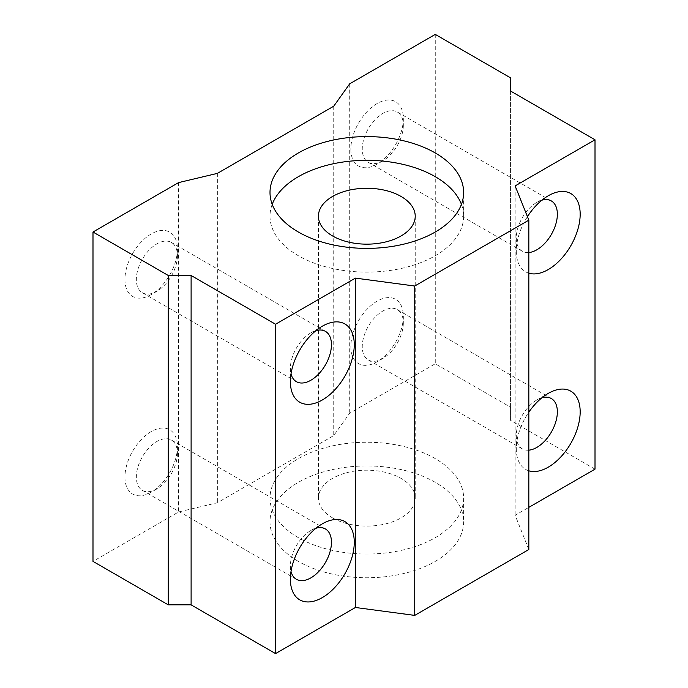 <?xml version="1.0" encoding="UTF-8"?>
<svg xmlns="http://www.w3.org/2000/svg" width="688" height="688" viewBox="0 0 688 688"><rect width="100%" height="100%" fill="white"/><g stroke="black" fill="none" stroke-linecap="round" stroke-linejoin="round"><path stroke-width="0.52" stroke-dasharray="3.44 2.58" d="M350.846 149.021A37.109 21.423 120 0 0 377.084 164.165A37.109 21.423 120 0 0 403.331 118.714A37.109 21.423 120 0 0 377.084 103.57A37.109 21.423 120 0 0 350.846 149.021M403.331 125.302A29.042 16.77 -60 0 1 382.795 160.872A29.042 16.77 -60 0 1 368.269 162.316A29.042 16.77 -60 0 1 362.258 149.021A29.042 16.77 -60 0 1 374.934 119.789A29.042 16.77 -60 0 1 397.311 112.006A29.042 16.77 -60 0 1 403.331 125.302L403.331 118.714M124.941 279.448A37.109 21.423 120 0 0 151.179 294.593A37.109 21.423 120 0 0 177.418 249.142A37.109 21.423 120 0 0 151.179 233.989A37.109 21.423 120 0 0 124.941 279.448M177.418 255.73A29.042 16.77 -60 0 1 156.881 291.299A29.042 16.77 -60 0 1 142.364 292.744A29.042 16.77 -60 0 1 136.344 279.448A29.042 16.77 -60 0 1 149.029 250.217A29.042 16.77 -60 0 1 171.407 242.434A29.042 16.77 -60 0 1 177.418 255.73L177.418 249.142M124.941 477.059A37.109 21.423 120 0 0 151.179 492.212A37.109 21.423 120 0 0 177.418 446.761A37.109 21.423 120 0 0 151.179 431.608A37.109 21.423 120 0 0 124.941 477.059M177.418 453.349A29.042 16.77 -60 0 1 156.881 488.919A29.042 16.77 -60 0 1 142.364 490.355A29.042 16.77 -60 0 1 136.344 477.059A29.042 16.77 -60 0 1 149.029 447.836A29.042 16.77 -60 0 1 171.407 440.053A29.042 16.77 -60 0 1 177.418 453.349L177.418 446.761M350.846 346.64A37.109 21.423 120 0 0 377.084 361.785A37.109 21.423 120 0 0 403.331 316.334A37.109 21.423 120 0 0 377.084 301.181A37.109 21.423 120 0 0 350.846 346.64M403.331 322.921A29.042 16.77 -60 0 1 382.795 358.491A29.042 16.77 -60 0 1 368.269 359.936A29.042 16.77 -60 0 1 362.258 346.64A29.042 16.77 -60 0 1 374.934 317.409A29.042 16.77 -60 0 1 397.311 309.626A29.042 16.77 -60 0 1 403.331 322.921L403.331 316.334M528.831 273.188A45.176 26.084 -60 0 1 516.284 251.12A45.176 26.084 -60 0 1 527.438 216.668M541.886 200.182A29.042 16.77 120 0 0 536.821 202.375A29.042 16.77 120 0 0 516.284 237.945L516.284 251.12M516.284 237.945A29.042 16.77 120 0 0 522.295 251.24A29.042 16.77 120 0 0 528.831 252.548M528.831 470.807A45.176 26.084 -60 0 1 516.284 448.739A45.176 26.084 -60 0 1 528.831 412.181M541.886 397.802A29.042 16.77 120 0 0 536.821 399.995A29.042 16.77 120 0 0 516.284 435.564L516.284 448.739M516.284 435.564A29.042 16.77 120 0 0 522.295 448.86A29.042 16.77 120 0 0 528.831 450.167M315.981 528.229A29.042 16.77 120 0 0 310.916 530.422A29.042 16.77 120 0 0 290.379 565.992L290.379 579.167M290.379 565.992A29.042 16.77 120 0 0 291.007 571.479M315.981 330.61A29.042 16.77 120 0 0 310.916 332.803A29.042 16.77 120 0 0 290.379 368.372L290.379 381.548M290.379 368.372A29.042 16.77 120 0 0 291.007 373.859M298.36 561.382A96.81 55.891 180 0 1 270.006 521.857A96.81 55.891 180 0 1 329.767 470.214A96.81 55.891 180 0 1 435.272 482.331A96.81 55.891 180 0 1 463.635 521.857A96.81 55.891 180 0 1 403.865 573.5A96.81 55.891 180 0 1 298.36 561.382M298.36 537.663A96.81 55.891 180 0 1 270.006 498.146A96.81 55.891 180 0 1 329.767 446.503A96.81 55.891 180 0 1 435.272 458.621A96.81 55.891 180 0 1 463.635 498.146A96.81 55.891 180 0 1 403.865 549.781A96.81 55.891 180 0 1 298.36 537.663M272.207 204.353A96.81 55.891 0 0 0 270.006 216.204A96.81 55.891 0 0 0 298.36 255.73A96.81 55.891 0 0 0 403.865 267.847A96.81 55.891 0 0 0 463.635 216.204A96.81 55.891 0 0 0 461.424 204.353M332.588 517.901A48.409 27.95 180 0 1 318.415 498.146A48.409 27.95 180 0 1 348.291 472.321A48.409 27.95 180 0 1 401.044 478.384A48.409 27.95 180 0 1 415.225 498.146A48.409 27.95 180 0 1 385.34 523.964A48.409 27.95 180 0 1 332.588 517.901M528.831 549.523L515.14 515.269L528.831 507.366M595.008 469.156L510.582 420.411L510.582 407.236L435.272 363.763L349.702 413.17L333.732 435.564L217.356 502.756L178.562 511.975L92.992 561.382M515.14 185.906L515.14 515.269M510.582 91.048L510.582 420.411M510.582 77.873L510.582 407.236M435.272 34.4L435.272 363.763M349.702 83.807L349.702 413.17M333.732 106.201L333.732 435.564M217.356 173.393L217.356 502.756M178.562 182.612L178.562 511.975M382.795 160.872L377.084 164.165M156.881 291.299L151.179 294.593M156.881 488.919L151.179 492.212M382.795 358.491L377.084 361.785M368.269 162.316L522.295 251.24M368.269 359.936L522.295 448.86M142.364 490.355L296.39 579.287M142.364 292.744L296.39 381.668M270.006 498.146L270.006 521.857M270.006 216.204L270.006 192.494M318.415 216.204L318.415 498.146M415.225 216.204L415.225 498.146M463.635 216.204L463.635 192.494M463.635 498.146L463.635 521.857M171.407 242.434L325.433 331.358M171.407 440.053L325.433 528.977M397.311 309.626L551.337 398.55M397.311 112.006L551.337 200.939M310.916 332.803L322.319 326.215M310.916 530.422L322.319 523.835M536.821 399.995L548.233 393.407M536.821 202.375L548.233 195.788"/><path stroke-width="1.03" d="M527.438 216.668A45.176 26.084 -60 0 1 548.233 195.788A45.176 26.084 -60 0 1 580.173 214.235A45.176 26.084 -60 0 1 562.388 257.57A45.176 26.084 -60 0 1 528.831 273.188M528.831 252.548A29.042 16.77 120 0 0 557.357 214.235A29.042 16.77 120 0 0 551.337 200.939A29.042 16.77 120 0 0 541.886 200.182M528.831 412.181A45.176 26.084 -60 0 1 548.233 393.407A45.176 26.084 -60 0 1 580.173 411.845A45.176 26.084 -60 0 1 562.388 455.189A45.176 26.084 -60 0 1 528.831 470.807M528.831 450.167A29.042 16.77 120 0 0 557.357 411.845A29.042 16.77 120 0 0 551.337 398.55A29.042 16.77 120 0 0 541.886 397.802M354.268 542.273A45.176 26.084 -60 0 1 322.319 597.605A45.176 26.084 -60 0 1 290.379 579.167A45.176 26.084 -60 0 1 322.319 523.835A45.176 26.084 -60 0 1 354.268 542.273M291.007 571.479A29.042 16.77 120 0 0 296.39 579.287A29.042 16.77 120 0 0 318.768 571.504A29.042 16.77 120 0 0 331.453 542.273A29.042 16.77 120 0 0 325.433 528.977A29.042 16.77 120 0 0 315.981 528.229M354.268 344.654A45.176 26.084 -60 0 1 322.319 399.986A45.176 26.084 -60 0 1 290.379 381.548A45.176 26.084 -60 0 1 322.319 326.215A45.176 26.084 -60 0 1 354.268 344.654M291.007 373.859A29.042 16.77 120 0 0 296.39 381.668A29.042 16.77 120 0 0 318.768 373.885A29.042 16.77 120 0 0 331.453 344.654A29.042 16.77 120 0 0 325.433 331.358A29.042 16.77 120 0 0 315.981 330.61M435.272 152.968A96.81 55.891 0 0 0 329.767 140.851A96.81 55.891 0 0 0 270.006 192.494A96.81 55.891 0 0 0 298.36 232.019A96.81 55.891 0 0 0 403.865 244.128A96.81 55.891 0 0 0 463.635 192.494A96.81 55.891 0 0 0 435.272 152.968M461.424 204.353A96.81 55.891 0 0 0 435.272 176.687A96.81 55.891 0 0 0 339.519 162.583A96.81 55.891 0 0 0 272.207 204.353M401.044 196.441A48.409 27.95 0 0 0 348.291 190.387A48.409 27.95 0 0 0 318.415 216.204A48.409 27.95 0 0 0 332.588 235.967A48.409 27.95 0 0 0 385.34 242.03A48.409 27.95 0 0 0 415.225 216.204A48.409 27.95 0 0 0 401.044 196.441M515.14 185.906L595.008 139.793L510.582 91.048L510.582 77.873L435.272 34.4L349.702 83.807L333.732 106.201L217.356 173.393L178.562 182.612L92.992 232.019L168.293 275.492L191.109 275.492L275.544 324.237L355.412 278.124L414.735 286.027L528.831 220.16L515.14 185.906M528.831 507.366L595.008 469.156L595.008 139.793M92.992 232.019L92.992 561.382L168.293 604.855L191.109 604.855L275.544 653.6L355.412 607.487L414.735 615.39L528.831 549.523L528.831 220.16M168.293 275.492L168.293 604.855M191.109 275.492L191.109 604.855M275.544 324.237L275.544 653.6M355.412 278.124L355.412 607.487M414.735 286.027L414.735 615.39"/></g></svg>

